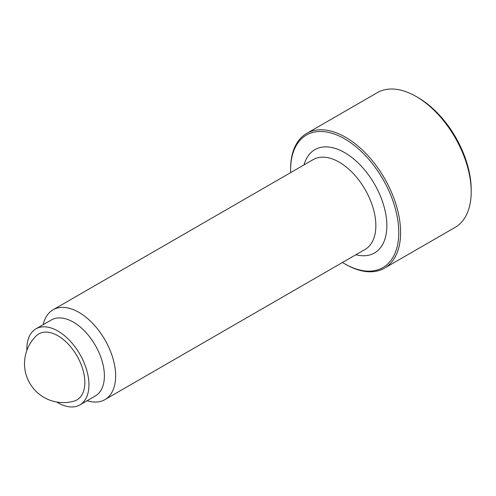 <?xml version="1.0" encoding="UTF-8"?>
<svg xmlns="http://www.w3.org/2000/svg" width="496" height="496" viewBox="0 0 496 496"><rect width="100%" height="100%" fill="white"/><g stroke="black" fill="none" stroke-linecap="round" stroke-linejoin="round"><path stroke-width="0.74" d="M471.2 191.791L471.2 189.67A75.2 43.419 60 0 0 418.023 97.569L416.194 96.509A77.791 44.913 60 0 1 471.2 191.791A77.791 44.913 60 0 1 455.086 227.404L384.493 268.156A77.791 44.913 60 0 1 345.594 264.306L344.677 263.779A76.496 44.169 60 0 1 342.494 262.465M290.631 172.633A76.496 44.169 60 0 1 290.588 170.085L290.588 169.024A77.791 44.913 60 0 1 306.702 133.412A77.791 44.913 60 0 1 366.649 154.256A77.791 44.913 60 0 1 400.607 232.543A77.791 44.913 60 0 1 384.493 268.156M290.588 170.085A76.496 44.169 60 0 1 344.677 138.855A76.496 44.169 60 0 1 398.772 232.543A76.496 44.169 60 0 1 344.677 263.779M43.208 324.669A51.863 29.946 60 0 1 53.029 309.814A51.863 29.946 60 0 1 92.994 323.708A51.863 29.946 60 0 1 115.636 375.9A51.863 29.946 60 0 1 104.892 399.64A51.863 29.946 60 0 1 87.116 400.718M26.871 350.343A43.908 25.352 60 0 1 26.852 348.961A43.908 25.352 60 0 1 35.941 328.86L51.386 319.945A43.908 25.352 60 0 1 85.219 331.712A43.908 25.352 60 0 1 104.389 375.9A43.908 25.352 60 0 1 95.294 396L79.856 404.916A43.908 25.352 60 0 1 56.718 402.027M35.941 328.86A43.908 25.352 60 0 1 69.781 340.622A43.908 25.352 60 0 1 88.945 384.815A43.908 25.352 60 0 1 79.856 404.916M57.902 335.767A38.111 22.004 60 0 1 83.477 371.857A38.111 22.004 60 0 1 74.003 401.134A38.899 38.899 0 0 1 36.295 335.817A38.111 22.004 60 0 1 57.902 335.767M306.702 133.412L377.295 92.659A77.791 44.913 60 0 1 416.194 96.509M304.023 164.901A59.644 34.435 60 0 1 344.677 152.619A59.644 34.435 60 0 1 386.855 225.668A59.644 34.435 60 0 1 355.886 254.733M53.029 309.814L313.249 159.576A51.863 29.946 60 0 1 339.177 162.149A51.863 29.946 60 0 1 375.85 225.668A51.863 29.946 60 0 1 365.112 249.407L104.892 399.64"/></g></svg>
